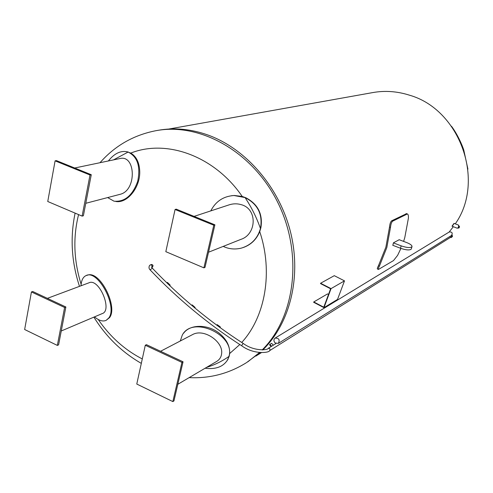 <?xml version="1.0" encoding="UTF-8"?>
<svg xmlns="http://www.w3.org/2000/svg" width="493" height="493" viewBox="0 0 493 493"><rect width="100%" height="100%" fill="white"/><g stroke="black" fill="none" stroke-linecap="round" stroke-linejoin="round"><path stroke-width="0.74" d="M399.219 239.721L393.432 242.815L392.841 245.304M400.926 248.417L397.611 255.362L393.5 260.587L378.476 269.437C378.045 269.252 378.365 268.13 379.431 266.072L386.814 247.578L390.493 227.402C390.826 224.161 391.553 222.084 392.675 221.16L407.391 213.944C408.21 214.319 408.549 215.749 408.401 218.233L404.79 237.595L403.601 241.397M378.365 269.394L377.509 269.055C377.077 268.87 377.398 267.748 378.47 265.696L385.865 247.215L389.519 227.033C389.846 223.791 390.567 221.714 391.688 220.79L406.596 213.648M399.102 239.678L406.83 242.63C410.533 244.14 412.247 245.496 411.975 246.703C410.416 248.041 406.817 247.757 401.173 245.865L393.414 242.883M392.73 245.267L400.476 248.25C406.115 250.148 409.714 250.426 411.273 249.082L411.347 248.842M455.285 223.84C485.537 181.184 460.135 109.52 409.523 95.204C397.167 91.267 384.854 90.404 372.585 92.616L168.698 129.061M449.129 232.055L453.332 226.706M458.435 225.073L458.638 225.27C458.829 226.916 458.317 227.889 457.116 228.179L452.001 226.188L454.059 223.36L458.361 225.042M262.812 349.925C289.976 323.433 301.667 276.955 290.574 232.24C279.439 187.55 246.426 149.151 208.527 135.23C191.266 129 174.356 127.373 157.809 130.362L156.712 130.559M246.605 362.571L259.922 352.637M126.615 151.647L130.787 153.083C136.388 156.534 139.371 162.591 139.735 171.256C140.376 187.315 127.323 203.671 115.775 201.477M231.445 195.721L234.267 195.481L242.217 196.448L245.964 197.81C258.012 204.213 262.985 214.196 260.889 227.76L259.731 231.618C256.422 239.61 250.814 244.953 242.907 247.64M183.636 333.194C190.212 323.919 208.453 324.049 219.903 333.779C226.743 339.652 229.997 346.234 229.664 353.53L229.146 356.421L226.983 360.913M205.082 368.253C215.934 369.584 223.489 366.693 227.76 359.57L228.906 356.476C235.827 335.252 192.603 315.045 182.281 335.104L180.302 340.983M160.57 351.275L192.664 334.537C204.065 328.196 223.409 341.846 221.622 353.586C221.295 356.926 219.662 359.533 216.717 361.406L177.819 384.293M172.84 401.585L173.955 400.908L183.051 361.788L146.446 344.669L145.287 345.254L181.942 362.41L172.84 401.585L136.777 384.047L145.287 345.254M181.942 362.41L183.051 361.788M223.224 246.389C228.53 248.934 234.224 249.587 240.307 248.361L241.841 247.973C251.442 244.848 257.648 238.365 260.464 228.512C262.905 214.369 257.771 204.059 245.052 197.576L233.984 195.518C223.44 196.245 215.7 201.372 210.764 210.899M194.088 216.39L229.072 204.872C233.066 203.578 236.997 203.48 240.88 204.57C257.901 208.65 256.631 234.458 240.849 239.388L208.527 252.225M214.899 224.82L176.223 209.149L175.07 209.507L213.796 225.209L203.899 267.847L205.002 267.379L214.899 224.82L213.796 225.209M203.899 267.847L165.821 251.67L175.07 209.507M107.659 197.576L114.019 201.193C124.704 202.105 132.599 195.481 137.689 181.332C140.715 166.486 137.516 156.725 128.094 152.054L127.57 151.887C120.81 150.316 114.407 153.341 108.361 160.964M74.689 168.002L119.848 158.561C135.661 154.408 136.949 189.885 120.508 194.211L85.782 203.295M90.003 175.003L82.121 216.107L83.385 215.761L91.267 174.719L56.399 160.595L55.093 160.847L90.003 175.003L91.267 174.719M82.121 216.107L47.753 201.508L55.093 160.847M94.545 316.851L94.81 317.085C99.031 320.647 102.784 321.75 106.075 320.395L108.774 317.991C117.932 306.554 97.614 268.962 86.004 275.618C82.99 277.029 81.333 280.412 81.037 285.774M86.004 275.618L88.635 274.823C100.905 272.265 117.981 307.182 109.526 317.646L106.075 320.401M47.396 298.345L88.888 282.84C99.001 277.534 112.909 310.738 102.119 313.634L61.255 330.982M65.865 306.985L32.723 291.486L31.429 291.948L64.608 307.478L65.865 306.985L58.593 344.86L57.336 345.414L24.65 329.515L31.429 291.948M64.608 307.478L57.336 345.414M150.075 265.142L151.425 264.476C153.107 264.809 153.44 265.665 152.429 267.052L151.758 267.311M216.871 325.251L217.197 324.634L216.772 325.177M217.197 324.634L220.328 326.958L220.014 327.555M191.709 305.34L192.171 304.884L195.136 307.453L194.723 307.866M194.766 307.903L195.136 307.453M169.715 285.613L170.165 285.114L169.567 285.472M166.776 282.779L167.404 282.415L170.165 285.114M452.426 225.93L454.127 223.452M450.547 236.079L450.103 237.614L269.831 350.529C270.287 348.958 269.739 348.243 268.192 348.385C268.18 350.092 254.222 351.712 243.154 343.387L243.092 343.35M451.606 235.414L451.341 237.453L450.177 237.571M451.878 235.167L452.136 236.695L451.243 237.509M452.254 236.153L452.136 236.695M452.056 236.85L452.5 236.375L452.056 234.951M451.348 237.54L451.705 237.225M457.726 228.08L458.453 227.452L458.743 225.529M458.126 227.889L458.761 228.136L459.593 226.835L458.903 225.942M458.847 226.546L459.593 226.835M273.245 345.242L271.612 346.215L269.881 344.385L271.606 343.325L273.332 345.149M269.881 344.385L269.517 344.792L271.162 346.536M323.975 307.669L337.526 299.43L344.49 280.862L334.285 275.673L320.598 283.247L331.043 288.621L323.975 307.669L313.622 302.258L313.764 301.956L323.778 307.188L330.612 288.775L320.505 283.58L320.598 283.247M328.523 294.407L327.555 293.908L313.764 301.956M344.49 280.862L331.043 288.621M275.094 342.943L278.317 343.399C280.086 339.843 279.001 338.081 275.069 338.112C273.553 339.504 273.566 341.113 275.094 342.943M451.489 235.494L451.514 235.475C452.876 232.986 452.13 231.815 449.265 231.975L275.1 338.093M379.431 266.072L378.47 265.696M389.519 227.033L390.493 227.402M392.675 221.16L391.688 220.79M406.047 213.654L407.002 214.005M400.476 248.25L401.173 245.865M99.999 162.715C114.918 145.762 133.541 135.094 155.868 130.707C200.263 122.19 253.168 151.918 278.07 203.048C303.17 254.061 295.313 317.067 262.165 349.95M259.441 352.594L247.874 361.782M142.286 358.935C124.815 349.975 110.13 336.83 98.23 319.501M81.135 284.319C73.747 260.581 72.896 237.343 78.578 214.603M130.787 153.083C166.733 138.829 214.646 156.096 242.217 196.448M259.731 231.618C273.258 271.908 265.4 316.623 241.724 342.469M239.808 344.545L229.664 353.53M206.524 367.402C214.48 364.986 221.942 361.344 228.906 356.476M260.464 228.512C256.582 217.493 251.448 207.177 245.052 197.576M128.094 152.054L113.513 159.886M150.303 270.072C148.874 268.833 148.627 267.298 149.552 265.468L150.488 264.827C152.017 265 152.436 265.813 151.739 267.268M151.499 267.416L151.715 266.873L152.343 268.174C179.594 296.835 209.864 321.904 243.154 343.387L241.595 345.704C208.138 324.129 177.726 298.937 150.359 270.133L150.587 269.468L152.399 268.235M407.391 213.944L406.435 213.592M411.975 246.703L411.273 249.082M255.855 356.088L261.302 352.711M189.164 377.62C209.593 378.63 228.604 373.694 246.204 362.823M75.115 213.136C70.024 237.503 71.485 261.912 79.49 286.353M93.873 317.135C106.137 336.83 121.95 352.248 141.312 363.378M227.76 359.57L228.142 359.015M127.57 151.887L128.266 152.017M269.628 350.702C268.802 353.031 253.328 354.541 241.656 345.741M268.204 348.372L276.006 343.529M467.912 169.111L463.821 150.229C462.397 145.423 457.307 133.967 451.496 126.27M451.341 237.453L451.662 237.256M457.504 228.191L458.459 227.483L458.656 225.295M278.317 343.399L451.514 235.475"/></g></svg>
